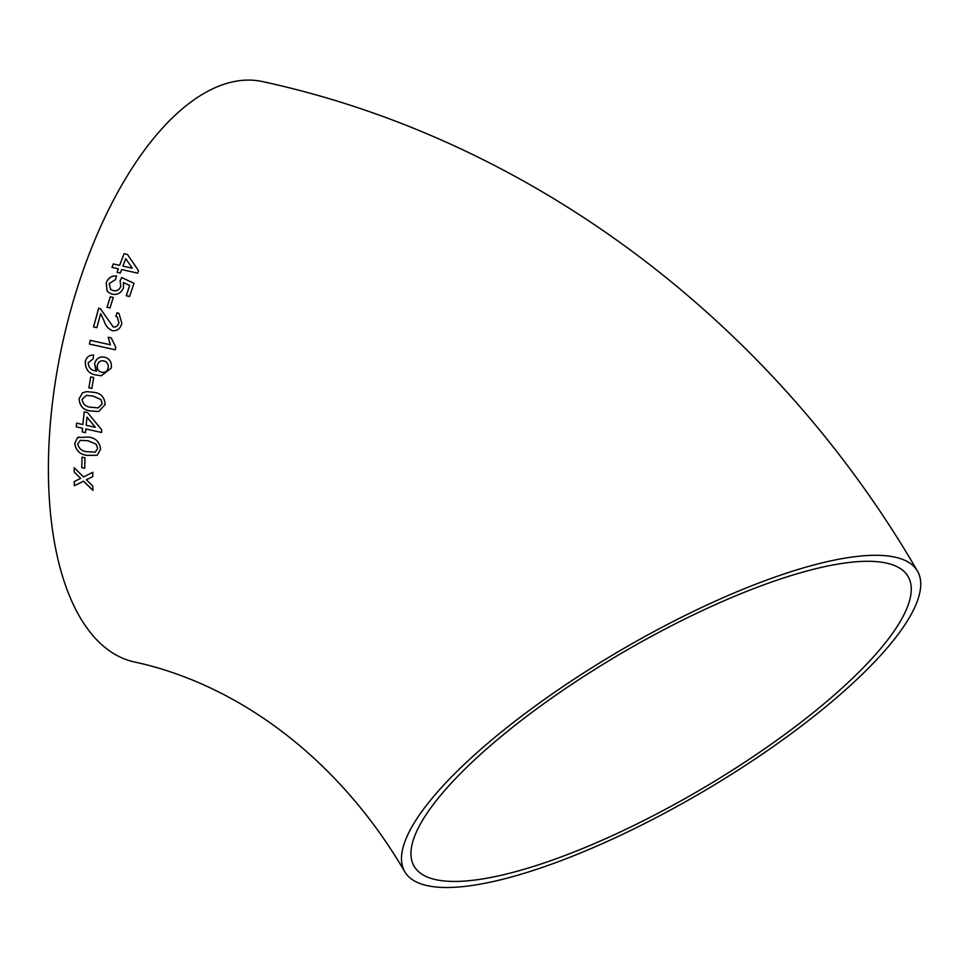 <?xml version="1.0" encoding="UTF-8"?>
<svg xmlns="http://www.w3.org/2000/svg" width="969" height="969" viewBox="0 0 969 969"><rect width="100%" height="100%" fill="white"/><g stroke="black" fill="none" stroke-linecap="round" stroke-linejoin="round"><path stroke-width="1.45" d="M520.28 717.157A297.18 81.82 149.6 0 0 404.812 871.821A297.18 81.82 149.6 0 0 702.525 791.939A297.18 81.82 149.6 0 0 917.389 570.947A297.18 81.82 149.6 0 0 520.28 717.157M917.389 570.947C773.262 322.822 532.793 140.142 262.756 81.626A297.18 138.955 102.5 0 0 57.704 367.566A297.18 138.955 102.5 0 0 134.316 661.948C235.467 683.678 337.091 756.014 404.812 871.821M74.25 481.569L74.334 485.772L83.516 481.205L92.903 490.362L92.818 486.159L86.362 479.8L92.782 476.566L92.818 472.278L83.491 476.954L74.213 467.712L74.189 471.988L80.645 478.371L74.25 481.569M82.038 457.138L81.759 467.603L84.703 468.269L84.981 457.792L82.038 457.138L81.759 467.603M100.606 449.168C99.589 441.828 95.483 437.794 88.3 437.067L77.617 437.516L74.746 443.354C75.836 450.633 79.991 454.643 87.21 455.382L97.13 455.297L100.606 449.168M85.49 432.683L85.817 428.964L101.551 432.489L101.793 429.885L87.513 412.552L84.218 411.837L82.874 424.519L76.624 423.126L76.285 426.844L82.535 428.237L82.208 431.944L85.49 432.683L82.208 431.944M105.1 404.558C104.64 397.072 100.752 392.978 93.46 392.3L86.616 391.633L82.498 392.796L79.095 398.78C79.664 406.253 83.6 410.323 90.892 411.001L98.814 411.498L105.1 404.558M90.711 376.868L88.882 387.782L91.849 388.448L93.69 377.522L90.711 376.868M104.579 357.21C99.613 356.253 96.282 358.409 94.574 363.666L96.004 370.994C91.074 370.4 88.482 367.614 88.215 362.636L93.097 358.978L93.545 355.163C89.233 354.896 86.483 357.113 85.284 361.788C85.32 369.831 89.245 374.288 97.057 375.136L101.333 375.766L111.29 368.075C111.932 362.212 109.703 358.603 104.579 357.21M108.189 337.248L110.381 344.782L90.262 340.337L89.402 344.056L115.226 349.773L115.783 347.362L111.241 337.915L108.189 337.248L110.43 344.794L90.262 340.337M100.861 309.063L98.668 308.178L93.545 326.953L96.852 327.679L100.643 313.605L103.865 320.364C105.282 325.414 108.116 328.866 112.356 330.708C117.152 331.132 120.326 328.709 121.876 323.44L119.03 313.532L117.152 312.648L115.771 316.233L117.152 316.754L118.908 322.689C117.988 325.778 116.123 327.207 113.3 327.001L100.401 308.796M111.726 330.465L112.356 330.708M110.236 296.817L107.05 307.306L110.03 307.96L113.216 297.483L110.236 296.817L107.087 307.33M123.463 287.878L123.414 282.548L129.664 285.467L126.236 295.751L129.567 296.49L134.001 283.311L121.658 277.509L120.095 280.974L120.798 286.23C119.369 289.864 116.874 291.318 113.349 290.579L110.623 289.392L109.17 283.626L115.553 279.581L116.462 275.971C111.544 275.644 108.128 277.97 106.19 282.948L107.002 290.724L108.976 292.747L112.392 294.213C117.455 295.097 121.137 292.989 123.463 287.878M120.374 273.052L121.646 269.552L137.634 273.149L138.543 270.714L127.423 254.447L124.093 253.696L119.599 265.349L113.276 263.943L111.992 267.42L118.315 268.813L117.043 272.313L120.374 273.052M871.24 561.342A286.327 78.828 149.6 0 0 571.407 684.574A286.327 78.828 149.6 0 0 414.175 866.334A286.327 78.828 149.6 0 0 701.011 789.372A286.327 78.828 149.6 0 0 908.038 576.446A286.327 78.828 149.6 0 0 871.24 561.342M127.46 254.484L124.093 253.696M124.129 253.733L119.599 265.349M119.635 265.385L113.276 263.943M113.312 263.98L112.029 267.456M118.351 268.849L117.079 272.35M122.966 266.124L132.317 268.219L125.764 258.638L122.93 266.087L132.293 268.183L125.764 258.638M126.273 295.775L129.664 285.467M134.037 283.348L121.658 277.509M121.694 277.546L120.095 280.974M120.132 280.998L120.798 286.23M120.834 286.267C119.405 289.901 116.922 291.354 113.385 290.603L110.648 289.404M116.498 276.008C111.58 275.68 108.165 278.006 106.227 282.972L106.19 282.948M106.227 282.972L107.002 290.724M107.038 290.748L109 292.759M113.264 297.507L110.272 296.841M119.042 313.544L117.152 312.648M117.188 312.672L115.808 316.245M117.176 316.766L118.908 322.689M118.945 322.713C118.024 325.79 116.159 327.231 113.337 327.025L113.3 327.001M100.897 309.087L98.668 308.178M98.705 308.203L93.581 326.965M103.865 320.364L100.643 313.605M103.913 320.376C105.33 325.427 108.153 328.879 112.404 330.732M90.311 340.349L89.451 344.068M111.29 337.927L108.237 337.26M104.628 357.222C99.662 356.265 96.331 358.409 94.611 363.666L96.634 371.127M93.593 355.175C89.281 354.908 86.52 357.113 85.333 361.788L85.284 361.788M85.333 361.788C85.369 369.831 89.293 374.288 97.106 375.136L101.345 375.766M101.684 372.229C104.979 372.944 107.171 371.527 108.249 367.99C108.589 364.126 107.062 361.764 103.659 360.916L103.622 360.916C100.352 360.383 98.257 361.897 97.312 365.458C96.936 369.177 98.378 371.442 101.636 372.229L102.859 372.375M101.636 372.229C104.943 372.932 107.123 371.515 108.201 367.978L108.201 367.978C108.54 364.114 107.014 361.764 103.622 360.916M90.759 376.868L88.882 387.782L91.898 388.436M86.641 391.633L82.498 392.796M82.547 392.796L79.095 398.78M79.143 398.78C79.712 406.241 83.649 410.311 90.941 411.001L90.892 411.001M90.941 411.001L98.838 411.498M98.329 407.913L102.193 403.855L100.994 399.567L92.951 396.042L86.338 395.364L82.062 399.446C83.092 404.473 86.193 407.077 91.365 407.271L98.281 407.913L102.145 403.855L100.946 399.579L92.903 396.055L86.338 395.364M101.6 432.477L85.817 428.964M84.267 411.825L82.874 424.519M76.672 423.114L76.285 426.844L82.535 428.237M82.583 428.213L82.256 431.932M95.374 427.305L87.028 417.154L86.156 425.246L95.374 427.305L86.98 417.167M78.792 437.043L77.617 437.516L74.746 443.354M74.795 443.33C75.885 450.609 80.039 454.618 87.271 455.357L87.21 455.382M87.271 455.357L97.154 455.285M95.277 452.111L97.724 448.441L96.222 444.25L88.094 440.75L80.306 440.326L77.702 444.02C79.095 448.938 82.329 451.518 87.392 451.748L95.277 452.111L97.663 448.465L96.161 444.262L88.046 440.762L80.257 440.35M81.82 467.579L84.751 468.233M74.298 481.532L74.334 485.772M74.383 485.735L83.516 481.205M83.576 481.181L92.951 490.326M92.83 476.542L86.362 479.8M74.274 467.676L74.189 471.988M74.238 471.964L80.645 478.371"/></g></svg>
